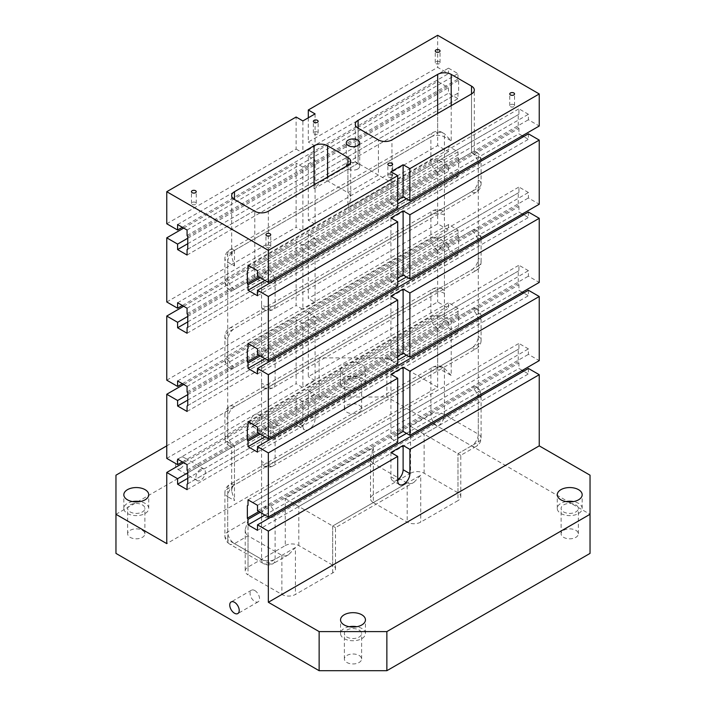 <?xml version="1.0" encoding="UTF-8"?>
<svg xmlns="http://www.w3.org/2000/svg" width="706" height="706" viewBox="0 0 706 706"><rect width="100%" height="100%" fill="white"/><g stroke="black" fill="none" stroke-linecap="round" stroke-linejoin="round"><path stroke-width="0.53" stroke-dasharray="3.53 2.65" d="M319.138 396.993L319.138 357.889L386.862 357.889L386.862 396.993L319.138 396.993L115.96 514.295L115.96 553.398M390.93 171.761L390.93 203.822L397.699 199.913M390.93 217.907L390.93 282.029L397.699 285.939M390.93 452.511L390.93 476.753A8.622 4.977 120 0 0 392.712 480.707A8.622 4.977 120 0 0 397.699 479.842M390.93 296.105L390.93 360.236L397.699 356.327M390.93 374.312L390.93 438.435L397.699 434.525M390.93 360.236L397.699 364.146M390.93 438.435L397.699 442.344M390.93 282.029L397.699 278.12M308.301 117.805L308.301 142.047L437.658 67.361L448.495 73.618L448.495 68.147L457.973 73.618L457.973 79.09L458.653 80.263L458.653 92.777L457.973 93.174L457.973 98.646L448.495 93.174L448.495 87.694L437.658 81.437L308.301 156.123L308.301 220.254L437.658 145.568L448.495 151.825L448.495 146.345L457.973 151.825L457.973 157.297L458.653 158.471L458.653 170.984L457.973 171.373L457.973 176.844L448.495 171.373L448.495 165.901L437.658 159.644L308.301 234.33L308.301 298.453L437.658 223.767L448.495 230.024L448.495 224.552L457.973 230.024L457.973 235.504L458.653 236.678L458.653 249.183L457.973 249.58L457.973 255.051L448.495 249.58L448.495 244.1L437.658 237.851L308.301 312.529L308.301 376.66L437.658 301.974L448.495 308.231L448.495 302.759L457.973 308.231L457.973 313.702L458.653 314.876L458.653 327.39L457.973 327.778L457.973 333.258L448.495 327.778L448.495 322.307L437.658 316.05L308.301 390.736L308.301 414.978A8.622 4.977 -60 0 1 304.542 423.653A8.622 4.977 -60 0 1 297.897 425.965A8.622 4.977 -60 0 1 296.114 422.011L296.114 397.769L183.684 462.677M437.658 316.05L437.658 387.215L166.757 543.62M234.48 406.762A9.575 5.533 -120 0 0 229.688 406.294A9.575 9.575 0 0 0 224.905 414.581A9.575 5.533 180 0 0 227.711 418.499L227.711 441.956L234.48 445.865L231.674 447.489L234.48 445.865L234.48 484.969C232.653 486.09 231.718 488.164 231.674 491.164L234.48 500.607L227.711 496.697L227.711 539.711A9.575 5.533 180 0 1 224.905 535.801A9.575 5.533 180 0 1 227.711 531.892L248.027 520.163L245.22 529.597C245.264 532.606 246.2 534.671 248.027 535.801L248.027 574.905A9.575 5.533 180 0 1 245.22 570.995A9.575 5.533 180 0 1 248.027 567.086L285.277 545.579L285.277 498.657L373.315 447.825L370.509 457.259C370.553 460.268 371.488 462.342 373.315 463.463L373.315 502.566A9.575 5.533 180 0 1 370.509 498.657A9.575 5.533 180 0 1 373.315 494.747L410.565 473.241L410.565 426.318L460.78 455.308L457.973 453.684L471.52 445.865L437.658 426.318A9.575 5.533 60 0 1 430.881 414.59L430.881 371.577A9.575 5.533 180 0 1 444.427 371.577L451.205 375.486L451.205 320.745L444.427 316.835L444.427 238.628A9.575 5.533 -60 0 1 437.658 250.356L234.48 367.658A9.575 5.533 -60 0 1 229.688 368.135A9.575 5.533 -60 0 1 227.711 363.749L227.711 418.499A9.575 5.533 -60 0 1 234.48 406.762L437.658 289.46A9.575 5.533 -60 0 1 442.45 288.983A9.575 5.533 -60 0 1 444.427 293.369A9.575 5.533 180 0 0 430.881 293.369L430.881 316.835A9.575 5.533 -120 0 0 437.658 328.564L451.205 320.745M575.822 530.33A8.622 4.977 180 0 1 578.346 533.842A8.622 4.977 180 0 1 569.724 538.819A8.622 4.977 180 0 1 561.102 533.842A8.622 4.977 180 0 1 566.424 529.244A8.622 4.977 180 0 1 575.822 530.33M359.098 405.2A8.622 4.977 180 0 1 361.622 408.721A8.622 4.977 180 0 1 353 413.698A8.622 4.977 180 0 1 344.378 408.721A8.622 4.977 180 0 1 349.699 404.123A8.622 4.977 180 0 1 359.098 405.2M142.374 530.33A8.622 4.977 180 0 1 144.898 533.842A8.622 4.977 180 0 1 136.276 538.819A8.622 4.977 180 0 1 127.654 533.842A8.622 4.977 180 0 1 132.975 529.244A8.622 4.977 180 0 1 142.374 530.33M359.098 655.45A8.622 4.977 180 0 1 361.622 658.972A8.622 4.977 180 0 1 353 663.949A8.622 4.977 180 0 1 344.378 658.972A8.622 4.977 180 0 1 349.699 654.374A8.622 4.977 180 0 1 359.098 655.45M285.277 545.579A9.575 5.533 180 0 1 298.823 545.579L332.685 565.127A9.575 5.533 180 0 1 335.491 569.036A9.575 5.533 180 0 1 332.685 572.945L295.435 594.452A9.575 5.533 180 0 1 281.888 594.452L248.027 574.905M373.315 502.566L407.177 522.113A9.575 5.533 180 0 0 420.723 522.113L457.973 500.607L457.973 453.684L478.289 441.956L478.289 398.943L275.119 516.245A9.575 5.533 180 0 1 261.573 516.245L261.573 461.503A9.575 5.533 120 0 0 263.55 465.889A9.575 5.533 120 0 0 268.342 465.413L471.52 348.111A9.575 5.533 120 0 0 478.289 336.383L478.289 391.124A9.575 5.533 120 0 0 476.312 386.738A9.575 5.533 120 0 0 471.52 387.215A9.575 5.533 60 0 1 478.289 398.943A9.575 5.533 180 0 0 481.095 395.033A9.575 9.575 0 0 0 476.312 386.738M410.565 473.241A9.575 5.533 180 0 1 424.112 473.241L457.973 492.788A9.575 5.533 180 0 1 460.78 496.697A9.575 5.533 180 0 1 457.973 500.607M590.039 553.398L590.039 514.295L386.862 396.993M437.658 35.3L437.658 67.361M183.684 384.479L296.114 319.571L296.114 383.693L302.883 387.603L302.883 323.48L315.07 316.438L315.07 380.569L302.883 387.603M166.757 458.379L296.114 383.693M183.684 306.272L296.114 241.364L296.114 305.495L302.883 309.404L302.883 245.273L315.07 238.24L315.07 302.362L308.301 298.453M166.757 380.172L296.114 305.495M234.48 265.994L234.48 250.356C232.653 251.486 231.718 253.551 231.674 256.56L234.48 265.994L227.711 262.085A9.575 5.533 180 0 1 224.905 258.175A9.575 5.533 180 0 1 227.711 254.266L227.711 277.732A9.575 5.533 180 0 0 224.905 281.641A9.575 5.533 180 0 0 227.711 285.551L227.711 340.292A9.575 5.533 -60 0 1 234.48 328.564L437.658 211.262A9.575 5.533 -60 0 1 442.45 210.785A9.575 5.533 -60 0 1 444.427 215.171L444.427 160.421A9.575 5.533 -60 0 1 437.658 172.158L234.48 289.46A9.575 5.533 -60 0 1 229.688 289.937A9.575 5.533 -60 0 1 227.711 285.551L227.711 262.085A9.575 5.533 -60 0 1 234.48 250.356L437.658 133.055C439.547 132.031 441.806 132.26 444.427 133.725L451.205 140.873L451.205 105.679M268.342 348.111A9.575 5.533 60 0 1 275.119 359.839L275.119 383.305A9.575 5.533 180 0 1 261.573 383.305A9.575 5.533 120 0 0 263.55 387.691A9.575 5.533 120 0 0 268.342 387.215L471.52 269.913A9.575 5.533 120 0 0 478.289 258.175L478.289 312.926A9.575 5.533 120 0 0 476.312 308.54A9.575 5.533 120 0 0 471.52 309.007L268.342 426.318A9.575 5.533 120 0 0 261.573 438.047L261.573 305.098A9.575 5.533 120 0 0 263.55 309.484A9.575 5.533 120 0 0 268.342 309.007L471.52 191.705A9.575 5.533 120 0 0 478.289 179.977L478.289 234.719A9.575 5.533 120 0 0 476.312 230.332A9.575 5.533 120 0 0 471.52 230.809A9.575 5.533 60 0 1 478.289 242.537L275.119 359.839A9.575 5.533 180 0 1 261.573 359.839A9.575 5.533 120 0 1 268.342 348.111L471.52 230.809M183.684 228.073L296.114 163.165L296.114 227.288L302.883 231.197L302.883 167.075L315.07 160.033L315.07 224.164L302.883 231.197M166.757 301.974L296.114 227.288M166.757 223.767L296.114 149.081L296.114 117.019M437.658 237.851L437.658 301.974M437.658 159.644L437.658 223.767M437.658 81.437L437.658 145.568M522.316 135.79L518.928 133.84L518.928 128.36L518.248 127.186L518.248 114.672L518.928 114.284L518.928 108.812L528.406 114.284L528.406 119.755L539.243 126.012M528.406 133.84L528.406 139.311L523.667 136.576M522.316 213.997L518.928 212.038L518.928 206.567L518.248 205.393L518.248 192.879L518.928 192.491L518.928 187.011L528.406 192.491L528.406 197.962L539.243 204.219M528.406 212.038L528.406 217.51L523.667 214.774M522.316 292.196L518.928 290.245L518.928 284.765L518.248 283.591L518.248 271.086L518.928 270.689L518.928 265.218L528.406 270.689L528.406 276.17L539.243 282.426M528.406 290.245L528.406 295.717L523.667 292.981M522.316 370.403L518.928 368.444L518.928 362.972L518.248 361.799L518.248 349.285L518.928 348.896L518.928 343.425L528.406 348.896L528.406 354.368L539.243 360.625M528.406 368.444L528.406 373.924L523.667 371.18M590.039 475.191L590.039 514.295M437.658 387.215L386.862 357.889M257.505 452.122L528.406 295.717M257.505 354.368L528.406 197.962M257.505 348.896L528.406 192.491M248.027 343.416L518.928 187.011M518.248 192.879L252.766 346.152L518.928 192.491M258.864 355.153L518.248 205.393M260.214 355.93L518.928 206.567M264.953 358.666L397.699 282.029M406.506 276.946L518.928 212.038M257.505 373.915L528.406 217.51M257.505 432.575L528.406 276.17M257.505 427.095L528.406 270.689M248.027 421.623L518.928 265.218M518.248 271.086L252.766 424.359L518.928 270.689M258.864 433.352L518.248 283.591M260.214 434.137L518.928 284.765M264.953 436.873L397.699 360.236M406.506 355.153L518.928 290.245M257.505 510.773L528.406 354.368M390.93 203.822L397.699 207.74M315.07 418.887A8.622 4.977 -60 0 1 311.311 427.562A8.622 4.977 -60 0 1 304.665 429.875A8.622 4.977 -60 0 1 302.883 425.921L302.883 401.679L315.07 394.645L315.07 418.887L308.301 414.978M302.883 323.48L296.114 319.571M308.301 234.33L315.07 238.24M315.07 113.895L315.07 145.957L302.883 152.999L302.883 120.929M308.301 312.529L315.07 316.438M315.07 380.569L308.301 376.66M302.883 401.679L296.114 397.769M296.114 149.081L302.883 152.999M308.301 390.736L315.07 394.645M315.07 145.957L308.301 142.047M257.505 276.161L528.406 119.755M257.505 270.689L528.406 114.284M248.027 265.218L518.928 108.812M518.248 114.672L252.766 267.953L518.928 114.284M258.864 276.946L518.248 127.186M260.214 277.732L518.928 128.36M264.953 280.467L397.699 203.831M406.506 198.748L518.928 133.84M257.505 295.717L528.406 139.311M308.301 156.123L315.07 160.033M302.883 167.075L296.114 163.165M187.752 238.24L448.495 87.694M187.752 243.711L448.495 93.174M187.072 255.051L457.973 98.646M187.072 249.571L457.973 93.174M187.752 249.183L458.653 92.777M187.752 236.669L458.653 80.263M187.072 235.495L457.973 79.09M187.072 230.024L457.973 73.618M177.594 224.552L448.495 68.147M182.333 227.288L448.495 73.618M302.883 245.273L296.114 241.364M187.752 316.438L448.495 165.901M187.752 321.91L448.495 171.373M187.072 333.25L457.973 176.844M187.072 327.778L457.973 171.373M187.752 327.39L458.653 170.984M187.752 314.876L458.653 158.471M187.072 313.702L457.973 157.297M187.072 308.231L457.973 151.825M177.594 302.75L448.495 146.345M182.333 305.495L448.495 151.825M315.07 224.164L308.301 220.254M187.752 394.645L448.495 244.1M187.752 400.117L448.495 249.58M187.072 411.457L457.973 255.051M187.072 405.985L457.973 249.58M187.752 405.588L458.653 249.183M187.752 393.074L458.653 236.678M187.072 391.909L457.973 235.504M187.072 386.429L457.973 230.024M177.594 380.958L448.495 224.552M182.333 383.693L448.495 230.024M315.07 302.362L302.883 309.404M257.505 505.302L528.406 348.896M248.027 499.822L518.928 343.425M518.248 349.285L252.766 502.566L518.928 348.896M258.864 511.559L518.248 361.799M260.214 512.335L518.928 362.972M264.953 515.08L397.699 438.435M406.506 433.352L518.928 368.444M257.505 530.33L528.406 373.924M187.752 472.843L448.495 322.307M187.752 478.324L448.495 327.778M187.072 489.664L457.973 333.258M187.072 484.184L457.973 327.778M187.752 483.795L458.653 327.39M187.752 471.281L458.653 314.876M187.072 470.108L457.973 313.702M187.072 464.636L457.973 308.231M177.594 459.165L448.495 302.759M182.333 461.9L448.495 308.231M357.739 169.025A6.707 3.874 180 0 1 350.432 169.864A6.707 3.874 180 0 1 346.293 166.289A6.707 3.874 180 0 1 348.261 163.554A6.707 3.874 180 0 1 355.568 162.715A6.707 3.874 180 0 1 359.707 166.289A6.707 3.874 180 0 1 357.739 169.025M439.353 63.646A2.392 1.386 180 0 1 436.74 63.946A2.392 1.386 180 0 1 435.267 62.675A2.392 1.386 180 0 1 435.964 61.696A2.392 1.386 180 0 1 438.576 61.396A2.392 1.386 180 0 1 440.05 62.675A2.392 1.386 180 0 1 439.353 63.646M195.536 204.413A2.392 1.386 180 0 1 192.932 204.714A2.392 1.386 180 0 1 191.45 203.434A2.392 1.386 180 0 1 192.147 202.454A2.392 1.386 180 0 1 194.759 202.154A2.392 1.386 180 0 1 196.242 203.434A2.392 1.386 180 0 1 195.536 204.413M270.036 247.427A2.392 1.386 180 0 1 267.424 247.727A2.392 1.386 180 0 1 265.95 246.447A2.392 1.386 180 0 1 266.647 245.467A2.392 1.386 180 0 1 269.26 245.167A2.392 1.386 180 0 1 270.733 246.447A2.392 1.386 180 0 1 270.036 247.427M391.945 177.038A2.392 1.386 180 0 1 389.333 177.338A2.392 1.386 180 0 1 387.859 176.068A2.392 1.386 180 0 1 388.556 175.088A2.392 1.386 180 0 1 391.168 174.788A2.392 1.386 180 0 1 392.642 176.068A2.392 1.386 180 0 1 391.945 177.038M513.853 106.659A2.392 1.386 180 0 1 511.241 106.959A2.392 1.386 180 0 1 509.758 105.679A2.392 1.386 180 0 1 510.464 104.709A2.392 1.386 180 0 1 513.068 104.409A2.392 1.386 180 0 1 514.55 105.679A2.392 1.386 180 0 1 513.853 106.659M317.444 134.034A2.392 1.386 180 0 1 314.832 134.334A2.392 1.386 180 0 1 313.358 133.055A2.392 1.386 180 0 1 314.055 132.075A2.392 1.386 180 0 1 316.667 131.775A2.392 1.386 180 0 1 318.141 133.055A2.392 1.386 180 0 1 317.444 134.034M254.795 590.543A6.707 3.874 60 0 1 259.181 596.446A6.707 3.874 60 0 1 258.149 601.821A6.707 3.874 60 0 1 254.795 601.494A6.707 3.874 60 0 1 250.418 595.582A6.707 3.874 60 0 1 251.442 590.207A6.707 3.874 60 0 1 254.795 590.543M275.119 426.318A6.707 3.874 120 0 0 270.733 432.222A6.707 3.874 120 0 0 271.766 437.596A6.707 3.874 120 0 0 275.119 437.27A6.707 3.874 120 0 0 279.497 431.357A6.707 3.874 120 0 0 278.464 425.983A6.707 3.874 120 0 0 275.119 426.318M254.795 425.533A6.707 3.874 120 0 0 259.181 419.629A6.707 3.874 120 0 0 258.149 414.254A6.707 3.874 120 0 0 251.442 418.128A6.707 3.874 120 0 0 251.442 425.868A6.707 3.874 120 0 0 254.795 425.533M200.619 469.331A6.707 3.874 120 0 0 196.233 475.235A6.707 3.874 120 0 0 197.265 480.609A6.707 3.874 120 0 0 200.619 480.274A6.707 3.874 120 0 0 204.996 474.37A6.707 3.874 120 0 0 203.972 468.996A6.707 3.874 120 0 0 200.619 469.331M180.295 468.546A6.707 3.874 120 0 0 184.681 462.642A6.707 3.874 120 0 0 183.648 457.267A6.707 3.874 120 0 0 176.95 461.133A6.707 3.874 120 0 0 176.95 468.881A6.707 3.874 120 0 0 180.295 468.546M575.822 504.914A8.622 4.977 180 0 1 578.346 508.426A8.622 4.977 180 0 1 569.724 513.403A8.622 4.977 180 0 1 561.102 508.426A8.622 4.977 180 0 1 566.424 503.828A8.622 4.977 180 0 1 575.822 504.914M565.903 501.587A12.452 7.192 0 0 0 560.917 503.343A12.452 7.192 0 0 0 557.272 508.426A12.452 7.192 0 0 0 569.724 515.618A12.452 7.192 0 0 0 582.176 508.426A12.452 7.192 0 0 0 573.537 501.587M359.098 379.784A8.622 4.977 180 0 1 361.622 383.305A8.622 4.977 180 0 1 353 388.282A8.622 4.977 180 0 1 344.378 383.305A8.622 4.977 180 0 1 349.699 378.707A8.622 4.977 180 0 1 359.098 379.784M344.193 378.222A12.452 7.192 0 0 0 340.548 383.305A12.452 7.192 0 0 0 353 390.497A12.452 7.192 0 0 0 365.452 383.305A12.452 7.192 0 0 0 357.765 376.669A12.452 7.192 0 0 0 344.193 378.222M344.193 364.534A12.452 7.192 180 0 1 357.765 362.981A12.452 7.192 180 0 1 365.452 369.617A12.452 7.192 180 0 1 353 376.81A12.452 7.192 180 0 1 340.548 369.617A12.452 7.192 180 0 1 344.193 364.534M142.374 504.914A8.622 4.977 180 0 1 144.898 508.426A8.622 4.977 180 0 1 136.276 513.403A8.622 4.977 180 0 1 127.654 508.426A8.622 4.977 180 0 1 132.975 503.828A8.622 4.977 180 0 1 142.374 504.914M132.463 501.587A12.452 7.192 0 0 0 127.477 503.343A12.452 7.192 0 0 0 123.824 508.426A12.452 7.192 0 0 0 136.276 515.618A12.452 7.192 0 0 0 148.728 508.426A12.452 7.192 0 0 0 140.097 501.587M359.098 630.034A8.622 4.977 180 0 1 361.622 633.556A8.622 4.977 180 0 1 353 638.533A8.622 4.977 180 0 1 344.378 633.556A8.622 4.977 180 0 1 349.699 628.958A8.622 4.977 180 0 1 359.098 630.034M349.188 626.707A12.452 7.192 0 0 0 344.193 628.472A12.452 7.192 0 0 0 340.548 633.556A12.452 7.192 0 0 0 353 640.739A12.452 7.192 0 0 0 365.452 633.556A12.452 7.192 0 0 0 356.812 626.707M254.795 277.732L474.326 150.987L471.52 152.602L478.289 156.511A9.575 5.533 180 0 1 481.095 160.421A9.575 5.533 180 0 1 478.289 164.339L275.119 281.641A9.575 5.533 180 0 1 261.573 281.641L254.795 277.732L254.795 211.253M355.277 124.256L355.277 161.736L320.833 181.627L314.055 188.776L358.083 163.36L358.083 128.165L358.083 163.36L355.277 161.736L378.398 175.088L378.398 139.894M437.658 328.564A9.575 5.533 -60 0 0 444.427 316.835A9.575 5.533 180 0 0 430.881 316.835L227.711 434.137L227.711 410.671A9.575 5.533 180 0 0 224.905 414.581L224.905 438.047A9.575 9.575 0 0 0 229.688 446.342A9.575 5.533 120 0 1 227.711 441.956A9.575 5.533 180 0 1 224.905 438.047A9.575 5.533 180 0 1 227.711 434.137A9.575 5.533 -120 0 0 234.48 445.865L437.658 328.564L437.658 367.667A9.575 5.533 -60 0 1 442.45 367.191L444.427 368.338C441.806 366.864 439.547 366.643 437.658 367.667L234.48 484.969A9.575 5.533 120 0 0 227.711 496.697A9.575 5.533 180 0 1 224.905 492.788L224.905 535.801A9.575 9.575 0 0 0 229.688 544.097A9.575 5.533 120 0 1 227.711 539.711L261.573 559.258L261.573 516.245A9.575 5.533 120 0 1 268.342 504.516L471.52 387.215M285.277 498.657L335.491 527.647L332.685 526.023L407.177 483.01C409.065 484.034 411.324 483.813 413.954 482.339L420.723 475.191L420.723 522.113M298.823 545.579L298.823 506.476L373.315 463.463L407.177 483.01L407.177 522.113M234.48 484.969A9.575 5.533 -120 0 0 229.688 484.492A9.575 5.533 -120 0 0 227.711 488.879L227.711 531.892A9.575 5.533 -120 0 0 234.48 543.62L248.027 535.801L281.888 555.348C283.777 556.372 286.036 556.152 288.657 554.678L295.435 547.529L295.435 594.452M320.833 181.627C323.454 180.154 325.713 179.933 327.602 180.957L347.917 192.685L378.398 175.088L391.945 182.907L391.945 139.894M319.138 357.889L166.757 445.865M444.427 368.338L451.205 375.486M115.96 514.295L115.96 475.191M347.917 208.323L350.723 198.88C350.679 195.871 349.752 193.806 347.917 192.685L347.917 165.31L347.917 208.323L391.945 182.907M390.93 476.753L397.699 480.671M424.112 473.241L424.112 434.137L437.658 426.318A9.575 5.533 120 0 0 444.427 414.59L444.427 371.577A9.575 5.533 -60 0 0 442.45 367.191A9.575 9.575 0 0 0 432.866 367.191A9.575 5.533 -120 0 0 430.881 371.577L227.711 488.879A9.575 5.533 180 0 0 224.905 492.788A9.575 9.575 0 0 1 229.688 484.492L432.866 367.191A9.575 5.533 -120 0 1 437.658 367.667M231.674 491.164L231.674 447.489L229.688 446.342A9.575 5.533 120 0 0 234.48 445.865L234.48 500.607M234.48 367.658A9.575 5.533 -120 0 1 227.711 355.93A9.575 5.533 180 0 0 224.905 359.839A9.575 5.533 180 0 0 227.711 363.749L227.711 340.292A9.575 5.533 180 0 1 224.905 336.383A9.575 5.533 180 0 1 227.711 332.473A9.575 5.533 60 0 1 229.688 328.087A9.575 5.533 60 0 1 234.48 328.564M268.342 309.007A9.575 5.533 -120 0 0 273.134 309.484A9.575 5.533 -120 0 0 275.119 305.098A9.575 5.533 180 0 1 261.573 305.098L261.573 281.641A9.575 5.533 120 0 1 268.342 269.904L268.342 211.253M268.342 426.318A9.575 5.533 60 0 1 275.119 438.047L275.119 461.503A9.575 5.533 180 0 1 261.573 461.503L261.573 438.047A9.575 5.533 180 0 0 275.119 438.047L478.289 320.745L478.289 344.201A9.575 5.533 60 0 1 476.312 348.587A9.575 5.533 60 0 1 471.52 348.111M302.883 425.921L296.114 422.011M471.52 93.951L471.52 152.602A9.575 5.533 -60 0 1 476.312 152.134A9.575 5.533 -60 0 1 478.289 156.511L478.289 179.977A9.575 5.533 180 0 1 481.095 183.887A9.575 5.533 180 0 1 478.289 187.796L478.289 164.339A9.575 5.533 60 0 0 471.52 152.602L471.52 93.951M234.48 289.46A9.575 5.533 -120 0 1 227.711 277.732L430.881 160.421A9.575 5.533 180 0 1 444.427 160.421L444.427 136.964A9.575 5.533 120 0 0 442.45 132.578A9.575 5.533 120 0 0 437.658 133.055L437.658 113.498M314.055 188.776L314.055 184.866M332.685 565.127L332.685 526.023L420.723 475.191M295.435 547.529L275.119 559.258A9.575 5.533 180 0 1 261.573 559.258A9.575 5.533 120 0 0 263.55 563.644L229.688 544.097A9.575 5.533 120 0 0 234.48 543.62L268.342 563.167L281.888 555.348L281.888 594.452M457.973 492.788L457.973 453.684M358.083 163.36L327.602 180.957L327.602 177.038M471.52 191.705A9.575 5.533 -120 0 0 476.312 192.182A9.575 5.533 -120 0 0 478.289 187.796L275.119 305.098L275.119 281.641A9.575 5.533 60 0 0 268.342 269.904M263.55 387.691A9.575 9.575 0 0 0 273.134 387.691A9.575 5.533 60 0 0 275.119 383.305L478.289 266.003L478.289 242.537A9.575 5.533 180 0 0 481.095 238.628A9.575 9.575 0 0 0 476.312 230.332M460.78 496.697L460.78 455.308L476.312 446.342A9.575 5.533 -120 0 1 471.52 445.865A9.575 5.533 120 0 0 478.289 434.137L444.427 414.59A9.575 5.533 180 0 0 430.881 414.59L410.565 426.318M478.289 434.137L478.289 391.124A9.575 5.533 180 0 1 481.095 395.033L481.095 438.047A9.575 5.533 180 0 1 478.289 441.956A9.575 5.533 -120 0 1 476.312 446.342A9.575 9.575 0 0 0 481.095 438.047A9.575 5.533 180 0 0 478.289 434.137M476.312 308.54A9.575 9.575 0 0 1 481.095 316.835L481.095 340.292A9.575 5.533 180 0 1 478.289 344.201L275.119 461.503A9.575 5.533 60 0 1 273.134 465.889L476.312 348.587A9.575 9.575 0 0 0 481.095 340.292A9.575 5.533 180 0 0 478.289 336.383L478.289 312.926A9.575 5.533 180 0 1 481.095 316.835A9.575 5.533 180 0 1 478.289 320.745A9.575 5.533 60 0 0 471.52 309.007M268.342 387.215A9.575 5.533 60 0 0 273.134 387.691L476.312 270.38A9.575 9.575 0 0 0 481.095 262.094A9.575 5.533 180 0 0 478.289 258.175L478.289 234.719A9.575 5.533 180 0 1 481.095 238.628L481.095 262.094A9.575 5.533 180 0 1 478.289 266.003A9.575 5.533 60 0 1 476.312 270.38A9.575 5.533 60 0 1 471.52 269.913M437.658 172.158A9.575 5.533 -120 0 1 430.881 160.421L430.881 136.964A9.575 5.533 180 0 1 444.427 136.964L451.205 140.873M437.658 250.356A9.575 5.533 -120 0 1 430.881 238.628L430.881 215.171L227.711 332.473L227.711 355.93L430.881 238.628A9.575 5.533 180 0 1 444.427 238.628L444.427 215.171A9.575 5.533 180 0 0 430.881 215.171A9.575 5.533 60 0 1 432.866 210.785A9.575 5.533 60 0 1 437.658 211.262M288.657 554.678L273.134 563.644A9.575 5.533 60 0 1 268.342 563.167A9.575 5.533 120 0 1 263.55 563.644A9.575 9.575 0 0 0 273.134 563.644A9.575 5.533 60 0 0 275.119 559.258L275.119 516.245A9.575 5.533 60 0 0 268.342 504.516M332.685 572.945L332.685 526.023M234.48 250.356A9.575 5.533 60 0 0 229.688 249.88A9.575 5.533 60 0 0 227.711 254.266L430.881 136.964A9.575 5.533 60 0 1 432.866 132.578A9.575 5.533 60 0 1 437.658 133.055M248.027 520.163L248.027 567.086M373.315 447.825L373.315 494.747M442.45 288.983A9.575 9.575 0 0 0 432.866 288.983L229.688 406.294A9.575 5.533 -120 0 0 227.711 410.671L430.881 293.369A9.575 5.533 -120 0 1 432.866 288.983A9.575 5.533 -120 0 1 437.658 289.46M263.55 465.889A9.575 9.575 0 0 0 273.134 465.889A9.575 5.533 60 0 1 268.342 465.413M399.481 484.616L392.712 480.707M297.897 425.965L304.665 429.875M359.707 166.289L359.707 142.833M346.293 166.289L346.293 142.833M440.05 62.675L440.05 50.938M435.267 62.675L435.267 50.938M196.242 203.434L196.242 191.705M191.45 203.434L191.45 191.705M270.733 246.447L270.733 234.719M265.95 246.447L265.95 234.719M392.642 176.068L392.642 164.33M387.859 176.068L387.859 164.33M514.55 105.679L514.55 93.951M509.758 105.679L509.758 93.951M318.141 133.055L318.141 121.326M313.358 133.055L313.358 121.326M251.442 590.207L231.127 601.944M258.149 601.821L237.834 613.549M278.464 425.983L258.149 414.254M271.766 437.596L251.442 425.868M203.972 468.996L183.648 457.267M197.265 480.609L176.95 468.881M578.346 533.842L578.346 508.426M561.102 533.842L561.102 508.426M582.176 508.426L582.176 494.747M557.272 508.426L557.272 494.747M361.622 408.721L361.622 383.305M344.378 408.721L344.378 383.305M365.452 383.305L365.452 369.617M340.548 383.305L340.548 369.617M144.898 533.842L144.898 508.426M127.654 533.842L127.654 508.426M148.728 508.426L148.728 494.747M123.824 508.426L123.824 494.747M361.622 658.972L361.622 633.556M344.378 658.972L344.378 633.556M365.452 633.556L365.452 619.868M340.548 633.556L340.548 619.868M263.55 309.484A9.575 9.575 0 0 0 273.134 309.484L476.312 192.182A9.575 9.575 0 0 0 481.095 183.887L481.095 160.421A9.575 9.575 0 0 0 476.312 152.134L474.326 150.987L474.326 90.041M229.688 289.937A9.575 9.575 0 0 1 224.905 281.641L224.905 258.175A9.575 9.575 0 0 1 229.688 249.88L432.866 132.578A9.575 9.575 0 0 1 442.45 132.578L444.427 133.725M442.45 210.785A9.575 9.575 0 0 0 432.866 210.785L229.688 328.087A9.575 9.575 0 0 0 224.905 336.383L224.905 359.839A9.575 9.575 0 0 0 229.688 368.135M245.22 529.597L245.22 570.995M335.491 569.036L335.491 527.647L413.954 482.339M370.509 457.259L370.509 498.657M350.723 161.4L350.723 198.88M231.674 195.615L231.674 256.56"/><path stroke-width="1.06" d="M409.886 168.637L539.243 93.951L539.243 126.012L409.886 200.698L409.886 168.637L403.117 164.727L390.93 171.761L397.699 175.67L397.699 207.74L268.342 282.418L268.342 250.356L397.699 175.67M397.699 199.913L403.117 196.789L403.117 164.727M409.886 200.698L403.117 196.789M539.243 93.951L437.658 35.3L308.301 109.986L308.301 117.805M268.342 250.356L166.757 191.705L296.114 117.019L302.883 120.929L315.07 113.895L308.301 109.986M348.261 140.088A6.707 3.874 180 0 1 355.568 139.25A6.707 3.874 180 0 1 359.707 142.833A6.707 3.874 180 0 1 353 146.698A6.707 3.874 180 0 1 346.293 142.833A6.707 3.874 180 0 1 348.261 140.088M435.964 49.967A2.392 1.386 180 0 1 438.576 49.667A2.392 1.386 180 0 1 440.05 50.938A2.392 1.386 180 0 1 437.658 52.323A2.392 1.386 180 0 1 435.267 50.938A2.392 1.386 180 0 1 435.964 49.967M192.147 190.726A2.392 1.386 180 0 1 194.759 190.426A2.392 1.386 180 0 1 196.242 191.705A2.392 1.386 180 0 1 193.841 193.091A2.392 1.386 180 0 1 191.45 191.705A2.392 1.386 180 0 1 192.147 190.726M266.647 233.739A2.392 1.386 180 0 1 269.26 233.439A2.392 1.386 180 0 1 270.733 234.719A2.392 1.386 180 0 1 268.342 236.095A2.392 1.386 180 0 1 265.95 234.719A2.392 1.386 180 0 1 266.647 233.739M388.556 163.36A2.392 1.386 180 0 1 391.168 163.06A2.392 1.386 180 0 1 392.642 164.33A2.392 1.386 180 0 1 390.25 165.716A2.392 1.386 180 0 1 387.859 164.33A2.392 1.386 180 0 1 388.556 163.36M510.464 92.971A2.392 1.386 180 0 1 513.068 92.671A2.392 1.386 180 0 1 514.55 93.951A2.392 1.386 180 0 1 512.159 95.336A2.392 1.386 180 0 1 509.758 93.951A2.392 1.386 180 0 1 510.464 92.971M314.055 120.347A2.392 1.386 180 0 1 316.667 120.046A2.392 1.386 180 0 1 318.141 121.326A2.392 1.386 180 0 1 315.75 122.703A2.392 1.386 180 0 1 313.358 121.326A2.392 1.386 180 0 1 314.055 120.347M471.52 86.132L451.205 74.404A9.575 5.533 0 0 0 437.658 74.404L358.083 120.347A9.575 5.533 0 0 0 355.277 124.256A9.575 5.533 0 0 0 358.083 128.165L378.398 139.894A9.575 5.533 0 0 0 391.945 139.894L471.52 93.951A9.575 5.533 0 0 0 474.326 90.041A9.575 5.533 0 0 0 471.52 86.132L471.52 93.951M327.602 177.038L327.602 145.763A9.575 5.533 0 0 0 314.055 145.763L234.48 191.705A9.575 5.533 0 0 0 231.674 195.615A9.575 5.533 0 0 0 234.48 199.524L254.795 211.253A9.575 5.533 0 0 0 268.342 211.253L347.917 165.31A9.575 5.533 0 0 0 350.723 161.4A9.575 5.533 0 0 0 347.917 157.491L347.917 165.31M327.602 145.763L347.917 157.491M397.699 278.12L403.117 274.996L403.117 210.865L390.93 217.907L397.699 221.816L397.699 285.939L268.342 360.625L268.342 296.494L257.505 290.237L528.406 133.84L539.243 140.088L539.243 204.219L409.886 278.905L409.886 214.774L539.243 140.088M403.117 210.865L409.886 214.774M268.342 296.494L397.699 221.816M268.342 602.271L268.342 531.106L397.699 456.42L397.699 480.671A8.622 4.977 120 0 0 399.481 484.616A8.622 4.977 120 0 0 406.126 482.304A8.622 4.977 120 0 0 409.886 473.629L409.886 449.387L539.243 374.701L539.243 445.865L268.342 602.271L319.138 631.596L319.138 670.7L386.862 670.7L590.039 553.398L590.039 514.295L386.862 631.596L319.138 631.596M397.699 456.42L390.93 452.511L403.117 445.477L409.886 449.387M397.699 479.842A8.622 4.977 120 0 0 403.117 469.719L403.117 445.477M539.243 374.701L528.406 368.444L257.505 524.849L257.505 530.33L248.027 524.849L248.027 519.378L247.347 518.204L247.347 505.69L248.027 505.302L248.027 499.822L257.505 505.302L257.505 510.773L268.342 517.03L397.699 442.344L397.699 378.222L390.93 374.312L403.117 367.27L409.886 371.18L539.243 296.502L539.243 360.625L409.886 435.311L409.886 371.18M268.342 531.106L257.505 524.849M397.699 356.327L403.117 353.194L403.117 289.072L390.93 296.105L397.699 300.015L397.699 364.146L268.342 438.823L268.342 374.701L397.699 300.015M397.699 434.525L403.117 431.401L403.117 367.27M409.886 357.104L409.886 292.981L539.243 218.295L539.243 282.426L409.886 357.104L403.117 353.194M403.117 289.072L409.886 292.981M166.757 191.705L166.757 223.767L177.594 230.024L177.594 224.552L187.072 230.024L187.072 235.495L187.752 236.669L187.752 249.183L187.072 249.571L187.072 255.051L177.594 249.571L177.594 244.1L166.757 237.843L166.757 301.974L177.594 308.231L177.594 302.75L187.072 308.231L187.072 313.702L187.752 314.876L187.752 327.39L187.072 327.778L187.072 333.25L177.594 327.778L177.594 322.307L166.757 316.05L166.757 380.172L177.594 386.429L177.594 380.958L187.072 386.429L187.072 391.909L187.752 393.074L187.752 405.588L187.072 405.985L187.072 411.457L177.594 405.985L177.594 400.505L166.757 394.248L166.757 458.379L177.594 464.636L177.594 459.165L187.072 464.636L187.072 470.108L187.752 471.281L187.752 483.795L187.072 484.184L187.072 489.664L177.594 484.184L177.594 478.712L166.757 472.455L166.757 543.62L115.96 514.295L115.96 553.398L319.138 670.7M166.757 472.455L183.684 462.677M268.342 517.03L268.342 452.908L397.699 378.222M166.757 394.248L183.684 384.479M166.757 316.05L183.684 306.272M166.757 237.843L183.684 228.073M539.243 296.502L528.406 290.245L257.505 446.651L257.505 452.122L248.027 446.651L248.027 441.171L247.347 439.997L247.347 427.492L248.027 427.095L248.027 421.623L257.505 427.095L257.505 432.575L268.342 438.823M268.342 452.908L257.505 446.651M523.667 136.576L522.316 135.79M523.667 214.774L522.316 213.997M539.243 218.295L528.406 212.038L257.505 368.444L257.505 373.915L248.027 368.444L248.027 362.972L247.347 361.799L247.347 349.285L248.027 348.896L248.027 343.416L257.505 348.896L257.505 354.368L268.342 360.625M523.667 292.981L522.316 292.196M523.667 371.18L522.316 370.403M590.039 514.295L590.039 475.191L539.243 445.865M234.48 613.223A6.707 3.874 60 0 1 230.103 607.31A6.707 3.874 60 0 1 231.127 601.944A6.707 3.874 60 0 1 237.834 605.81A6.707 3.874 60 0 1 237.834 613.549A6.707 3.874 60 0 1 234.48 613.223M257.505 290.237L257.505 295.717L248.027 290.237L248.027 284.765L247.347 283.591L247.347 271.078L248.027 270.689L248.027 265.218L257.505 270.689L257.505 276.161L268.342 282.418M268.342 374.701L257.505 368.444M560.917 489.664A12.452 7.192 180 0 1 574.49 488.102A12.452 7.192 180 0 1 582.176 494.747A12.452 7.192 180 0 1 569.724 501.931A12.452 7.192 180 0 1 557.272 494.747A12.452 7.192 180 0 1 560.917 489.664M344.193 614.785A12.452 7.192 180 0 1 357.765 613.223A12.452 7.192 180 0 1 365.452 619.868A12.452 7.192 180 0 1 353 627.06A12.452 7.192 180 0 1 340.548 619.868A12.452 7.192 180 0 1 344.193 614.785M386.862 631.596L386.862 670.7M409.886 278.905L403.117 274.996M248.027 348.896L247.347 349.285M247.347 361.799L258.864 355.153M248.027 362.972L260.214 355.93M248.027 368.444L264.953 358.666M397.699 282.029L406.506 276.946M248.027 427.095L247.347 427.492M247.347 439.997L258.864 433.352M248.027 441.171L260.214 434.137M248.027 446.651L264.953 436.873M397.699 360.236L406.506 355.153M409.886 435.311L403.117 431.401M248.027 270.689L247.347 271.078M247.347 283.591L258.864 276.946M248.027 284.765L260.214 277.732M248.027 290.237L264.953 280.467M397.699 203.831L406.506 198.748M177.594 244.1L187.752 238.24M177.594 249.571L187.752 243.711M177.594 230.024L182.333 227.288M177.594 322.307L187.752 316.438M177.594 327.778L187.752 321.91M177.594 308.231L182.333 305.495M177.594 400.505L187.752 394.645M177.594 405.985L187.752 400.117M177.594 386.429L182.333 383.693M248.027 505.302L247.347 505.69M247.347 518.204L258.864 511.559M248.027 519.378L260.214 512.335M248.027 524.849L264.953 515.08M397.699 438.435L406.506 433.352M177.594 478.712L187.752 472.843M177.594 484.184L187.752 478.324M177.594 464.636L182.333 461.9M573.537 501.587A12.452 7.192 0 0 0 565.903 501.587M140.097 501.587A12.452 7.192 0 0 0 132.463 501.587M127.477 489.664A12.452 7.192 180 0 1 141.041 488.102A12.452 7.192 180 0 1 148.728 494.747A12.452 7.192 180 0 1 136.276 501.931A12.452 7.192 180 0 1 123.824 494.747A12.452 7.192 180 0 1 127.477 489.664M356.812 626.707A12.452 7.192 0 0 0 349.188 626.707M166.757 445.865L115.96 475.191L115.96 514.295M403.117 469.719L409.886 473.629M358.083 120.347L358.083 128.165M437.658 113.498L437.658 74.404M314.055 184.866L314.055 145.763M234.48 191.705L234.48 199.524M451.205 105.679L451.205 74.404"/></g></svg>
